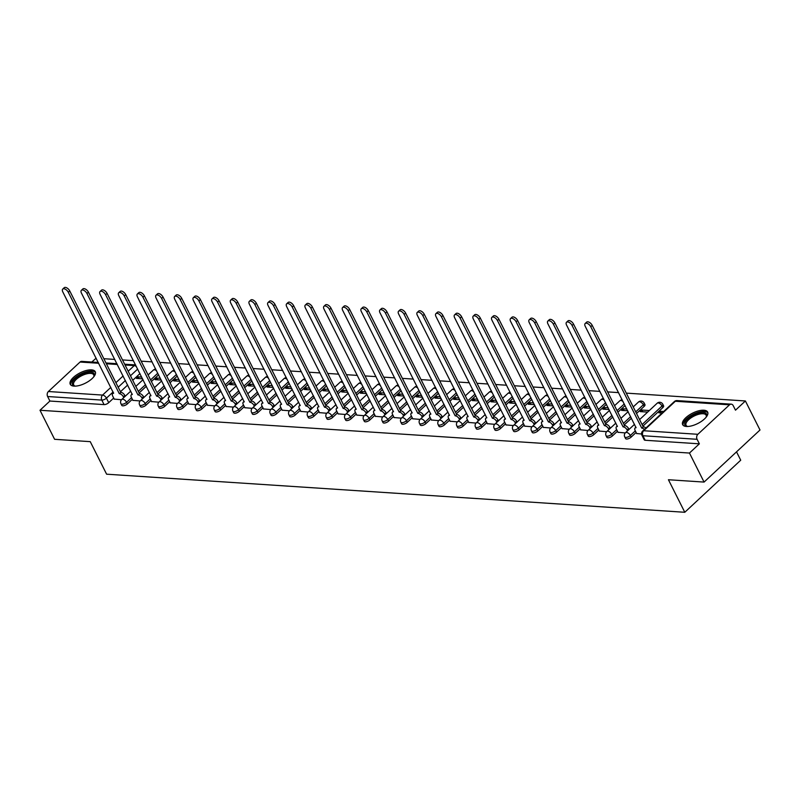 <?xml version="1.0" encoding="UTF-8"?>
<svg xmlns="http://www.w3.org/2000/svg" width="800" height="800" viewBox="0 0 800 800"><rect width="100%" height="100%" fill="white"/><g stroke="black" fill="none" stroke-linecap="round" stroke-linejoin="round"><path stroke-width="1.2" d="M625.56 438.56A3.59 1.49 -26.7 0 0 626.52 439.03A3.59 1.49 -26.7 0 0 631.15 437.1L630.35 435.5A3.59 1.49 153.3 0 1 625.72 437.42A3.59 1.49 153.3 0 1 624.75 436.95L625.56 438.56M606.9 437.33A3.59 1.49 -26.7 0 0 607.87 437.8A3.59 1.49 -26.7 0 0 612.49 435.87L611.69 434.27A3.59 1.49 153.3 0 1 607.06 436.19A3.59 1.49 153.3 0 1 606.09 435.72L606.9 437.33M588.24 436.1A3.59 1.49 -26.7 0 0 589.21 436.57A3.59 1.49 -26.7 0 0 593.84 434.64L593.03 433.04A3.59 1.49 153.3 0 1 588.4 434.97A3.59 1.49 153.3 0 1 587.43 434.49L588.24 436.1M569.58 434.87A3.59 1.49 -26.7 0 0 570.55 435.34A3.59 1.49 -26.7 0 0 575.18 433.42L574.37 431.81A3.59 1.49 153.3 0 1 569.74 433.74A3.59 1.49 153.3 0 1 568.77 433.27L569.58 434.87M550.92 433.64A3.59 1.49 -26.7 0 0 551.89 434.11A3.59 1.49 -26.7 0 0 556.52 432.19L555.71 430.58A3.59 1.49 153.3 0 1 551.08 432.51A3.59 1.49 153.3 0 1 550.11 432.04L550.92 433.64M532.26 432.41A3.59 1.49 -26.7 0 0 533.23 432.88A3.59 1.49 -26.7 0 0 537.86 430.96L537.05 429.35A3.59 1.49 153.3 0 1 532.42 431.28A3.59 1.49 153.3 0 1 531.45 430.81L532.26 432.41M513.6 431.18A3.59 1.49 -26.7 0 0 514.57 431.65A3.59 1.49 -26.7 0 0 519.2 429.73L518.39 428.12A3.59 1.49 153.3 0 1 513.76 430.05A3.59 1.49 153.3 0 1 512.8 429.58L513.6 431.18M494.94 429.95A3.59 1.49 -26.7 0 0 495.91 430.42A3.59 1.49 -26.7 0 0 500.54 428.5L499.74 426.89A3.59 1.49 153.3 0 1 495.11 428.82A3.59 1.49 153.3 0 1 494.14 428.35L494.94 429.95M476.29 428.72A3.59 1.49 -26.7 0 0 477.25 429.2A3.59 1.49 -26.7 0 0 481.88 427.27L481.08 425.66A3.59 1.49 153.3 0 1 476.45 427.59A3.59 1.49 153.3 0 1 475.48 427.12L476.29 428.72M457.63 427.5A3.59 1.49 -26.7 0 0 458.6 427.97A3.59 1.49 -26.7 0 0 463.23 426.04L462.42 424.44A3.59 1.49 153.3 0 1 457.79 426.36A3.59 1.49 153.3 0 1 456.82 425.89L457.63 427.5M438.97 426.27A3.59 1.49 -26.7 0 0 439.94 426.74A3.59 1.49 -26.7 0 0 444.57 424.81L443.76 423.21A3.59 1.49 153.3 0 1 439.13 425.13A3.59 1.49 153.3 0 1 438.16 424.66L438.97 426.27M420.31 425.04A3.59 1.49 -26.7 0 0 421.28 425.51A3.59 1.49 -26.7 0 0 425.91 423.58L425.1 421.98A3.59 1.49 153.3 0 1 420.47 423.9A3.59 1.49 153.3 0 1 419.5 423.43L420.31 425.04M401.65 423.81A3.59 1.49 -26.7 0 0 402.62 424.28A3.59 1.49 -26.7 0 0 407.25 422.35L406.44 420.75A3.59 1.49 153.3 0 1 401.81 422.67A3.59 1.49 153.3 0 1 400.84 422.2L401.65 423.81M382.99 422.58A3.59 1.49 -26.7 0 0 383.96 423.05A3.59 1.49 -26.7 0 0 388.59 421.12L387.78 419.52A3.59 1.49 153.3 0 1 383.15 421.44A3.59 1.49 153.3 0 1 382.19 420.97L382.99 422.58M364.33 421.35A3.59 1.49 -26.7 0 0 365.3 421.82A3.59 1.49 -26.7 0 0 369.93 419.89L369.12 418.29A3.59 1.49 153.3 0 1 364.5 420.21A3.59 1.49 153.3 0 1 363.53 419.74L364.33 421.35M345.68 420.12A3.59 1.49 -26.7 0 0 346.64 420.59A3.59 1.49 -26.7 0 0 351.27 418.66L350.47 417.06A3.59 1.49 153.3 0 1 345.84 418.99A3.59 1.49 153.3 0 1 344.87 418.51L345.68 420.12M327.02 418.89A3.59 1.49 -26.7 0 0 327.99 419.36A3.59 1.49 -26.7 0 0 332.61 417.44L331.81 415.83A3.59 1.49 153.3 0 1 327.18 417.76A3.59 1.49 153.3 0 1 326.21 417.29L327.02 418.89M308.36 417.66A3.59 1.49 -26.7 0 0 309.33 418.13A3.59 1.49 -26.7 0 0 313.96 416.21L313.15 414.6A3.59 1.49 153.3 0 1 308.52 416.53A3.59 1.49 153.3 0 1 307.55 416.06L308.36 417.66M289.7 416.43A3.59 1.49 -26.7 0 0 290.67 416.9A3.59 1.49 -26.7 0 0 295.3 414.98L294.49 413.37A3.59 1.49 153.3 0 1 289.86 415.3A3.59 1.49 153.3 0 1 288.89 414.83L289.7 416.43M271.04 415.2A3.59 1.49 -26.7 0 0 272.01 415.67A3.59 1.49 -26.7 0 0 276.64 413.75L275.83 412.14A3.59 1.49 153.3 0 1 271.2 414.07A3.59 1.49 153.3 0 1 270.23 413.6L271.04 415.2M252.38 413.97A3.59 1.49 -26.7 0 0 253.35 414.44A3.59 1.49 -26.7 0 0 257.98 412.52L257.17 410.91A3.59 1.49 153.3 0 1 252.54 412.84A3.59 1.49 153.3 0 1 251.57 412.37L252.38 413.97M233.72 412.74A3.59 1.49 -26.7 0 0 234.69 413.21A3.59 1.49 -26.7 0 0 239.32 411.29L238.51 409.68A3.59 1.49 153.3 0 1 233.88 411.61A3.59 1.49 153.3 0 1 232.92 411.14L233.72 412.74M215.06 411.51A3.59 1.49 -26.7 0 0 216.03 411.99A3.59 1.49 -26.7 0 0 220.66 410.06L219.86 408.45A3.59 1.49 153.3 0 1 215.23 410.38A3.59 1.49 153.3 0 1 214.26 409.91L215.06 411.51M196.41 410.29A3.59 1.49 -26.7 0 0 197.37 410.76A3.59 1.49 -26.7 0 0 202 408.83L201.2 407.23A3.59 1.49 153.3 0 1 196.57 409.15A3.59 1.49 153.3 0 1 195.6 408.68L196.41 410.29M177.75 409.06A3.59 1.49 -26.7 0 0 178.72 409.53A3.59 1.49 -26.7 0 0 183.35 407.6L182.54 406A3.59 1.49 153.3 0 1 177.91 407.92A3.59 1.49 153.3 0 1 176.94 407.45L177.75 409.06M159.09 407.83A3.59 1.49 -26.7 0 0 160.06 408.3A3.59 1.49 -26.7 0 0 164.69 406.37L163.88 404.77A3.59 1.49 153.3 0 1 159.25 406.69A3.59 1.49 153.3 0 1 158.28 406.22L159.09 407.83M140.43 406.6A3.59 1.49 -26.7 0 0 141.4 407.07A3.59 1.49 -26.7 0 0 146.03 405.14L145.22 403.54A3.59 1.49 153.3 0 1 140.59 405.46A3.59 1.49 153.3 0 1 139.62 404.99L140.43 406.6M121.77 405.37A3.59 1.49 -26.7 0 0 122.74 405.84A3.59 1.49 -26.7 0 0 127.37 403.91L126.56 402.31A3.59 1.49 153.3 0 1 121.93 404.23A3.59 1.49 153.3 0 1 120.96 403.76L121.77 405.37M91.49 369.87A14 5.8 -26.7 0 0 76.5 374.96A14 5.8 -26.7 0 0 70.26 384.29A14 5.8 -26.7 0 0 74.04 386.12A14 5.8 -26.7 0 0 89.02 381.04A14 5.8 -26.7 0 0 95.27 371.71A14 5.8 -26.7 0 0 91.49 369.87M703.87 410.22A14 5.8 -26.7 0 0 688.89 415.3A14 5.8 -26.7 0 0 682.64 424.63A14 5.8 -26.7 0 0 686.42 426.47A14 5.8 -26.7 0 0 701.41 421.38A14 5.8 -26.7 0 0 707.65 412.05A14 5.8 -26.7 0 0 703.87 410.22M704.07 482.08L668.43 479.74L684.79 512.28L106.61 474.19L90.25 441.65L54.6 439.3L40 410.26L689.47 453.05L704.07 482.08L760 430L745.4 400.97L626.28 393.12M618.57 392.61L607.62 391.89M599.91 391.38L588.96 390.66M581.25 390.15L570.31 389.43M562.6 388.92L551.65 388.2M543.94 387.69L532.99 386.97M525.28 386.46L514.33 385.74M506.62 385.23L495.67 384.51M487.96 384.01L477.01 383.28M469.3 382.78L458.35 382.05M450.64 381.55L439.7 380.83M431.99 380.32L421.04 379.6M413.33 379.09L402.38 378.37M394.67 377.86L383.72 377.14M376.01 376.63L365.06 375.91M357.35 375.4L346.4 374.68M338.69 374.17L327.74 373.45M320.03 372.94L309.08 372.22M301.37 371.71L290.43 370.99M282.72 370.48L271.77 369.76M264.06 369.25L253.11 368.53M245.4 368.02L234.45 367.3M226.74 366.8L215.79 366.07M208.08 365.57L197.13 364.85M189.42 364.34L178.47 363.62M170.76 363.11L159.82 362.39M152.11 361.88L141.16 361.16M133.45 360.65L122.5 359.93M114.79 359.42L103.84 358.7M96.13 358.19L91.79 362.04M736.53 451.86L740.72 460.2L684.79 512.28M745.4 400.97L735.5 410.18L733.22 405.66A3.59 2.67 93.8 0 0 731.22 404.16A3.59 2.67 93.8 0 0 729.52 404.82L697.86 434.3A3.59 2.67 93.8 0 0 697.09 439.3L642.91 435.73A3.59 1.49 153.3 0 1 641.94 435.26L644.21 439.79A3.59 1.49 153.3 0 0 645.18 440.26L642.91 435.73A3.59 2.67 93.8 0 1 643.68 430.73L697.86 434.3M689.47 453.05L699.36 443.83L697.09 439.3M139.96 373.59L132.75 380.3M127.67 385.03L120.46 391.74M113.69 398.05L108.71 402.68L106.44 398.16A3.59 1.49 153.3 0 1 101.81 400.09L47.62 396.52A3.59 2.67 -86.2 0 1 48.39 391.52L80.05 362.04A3.59 2.67 -86.2 0 1 81.75 361.37L98.28 362.46M47.62 396.52L49.9 401.04L40 410.26M160.37 378.32L156.78 378.08L157.65 379.81M156.78 378.08L155.1 379.64L161.24 380.05M132.88 400.33L140.17 400.97M179.03 379.55L175.44 379.31L176.31 381.04M175.44 379.31L173.76 380.87L179.9 381.28M151.54 401.56L158.83 402.19M197.69 380.78L194.09 380.54L194.97 382.27M194.09 380.54L192.42 382.1L198.56 382.51M170.2 402.79L177.49 403.42M216.35 382L212.75 381.77L213.62 383.5M212.75 381.77L211.08 383.33L217.22 383.73M188.85 404.02L196.15 404.65M235.01 383.23L231.41 383L232.28 384.73M231.41 383L229.73 384.56L235.88 384.96M207.51 405.25L214.81 405.88M253.67 384.46L250.07 384.23L250.94 385.96M250.07 384.23L248.39 385.79L254.54 386.19M226.17 406.48L233.47 407.11M272.32 385.69L268.73 385.46L269.6 387.19M268.73 385.46L267.05 387.02L273.19 387.42M244.83 407.71L252.13 408.34M290.98 386.92L287.39 386.68L288.26 388.41M287.39 386.68L285.71 388.25L291.85 388.65M263.49 408.94L270.78 409.57M309.64 388.15L306.05 387.91L306.92 389.64M306.05 387.91L304.37 389.48L310.51 389.88M282.15 410.17L289.44 410.8M328.3 389.38L324.71 389.14L325.58 390.87M324.71 389.14L323.03 390.71L329.17 391.11M300.81 411.4L308.1 412.03M346.96 390.61L343.36 390.37L344.23 392.1M343.36 390.37L341.69 391.93L347.83 392.34M319.47 412.63L326.76 413.26M365.62 391.84L362.02 391.6L362.89 393.33M362.02 391.6L360.35 393.16L366.49 393.57M338.12 413.86L345.42 414.49M384.28 393.07L380.68 392.83L381.55 394.56M380.68 392.83L379 394.39L385.15 394.8M356.78 415.08L364.08 415.72M402.94 394.3L399.34 394.06L400.21 395.79M399.34 394.06L397.66 395.62L403.81 396.03M375.44 416.31L382.74 416.95M421.59 395.53L418 395.29L418.87 397.02M418 395.29L416.32 396.85L422.46 397.26M394.1 417.54L401.4 418.17M440.25 396.76L436.66 396.52L437.53 398.25M436.66 396.52L434.98 398.08L441.12 398.49M412.76 418.77L420.05 419.4M458.91 397.98L455.32 397.75L456.19 399.48M455.32 397.75L453.64 399.31L459.78 399.71M431.42 420L438.71 420.63M477.57 399.21L473.98 398.98L474.85 400.71M473.98 398.98L472.3 400.54L478.44 400.94M450.08 421.23L457.37 421.86M496.23 400.44L492.63 400.21L493.5 401.94M492.63 400.21L490.96 401.77L497.1 402.17M468.73 422.46L476.03 423.09M514.89 401.67L511.29 401.44L512.16 403.17M511.29 401.44L509.61 403L515.76 403.4M487.39 423.69L494.69 424.32M533.55 402.9L529.95 402.66L530.82 404.39M529.95 402.66L528.27 404.23L534.42 404.63M506.05 424.92L513.35 425.55M552.2 404.13L548.61 403.89L549.48 405.62M548.61 403.89L546.93 405.46L553.07 405.86M524.71 426.15L532.01 426.78M570.86 405.36L567.27 405.12L568.14 406.85M567.27 405.12L565.59 406.69L571.73 407.09M543.37 427.38L550.66 428.01M589.52 406.59L585.93 406.35L586.8 408.08M585.93 406.35L584.25 407.91L590.39 408.32M562.03 428.61L569.32 429.24M608.18 407.82L604.59 407.58L605.46 409.31M604.59 407.58L602.91 409.14L609.05 409.55M580.69 429.84L587.98 430.47M626.84 409.05L623.24 408.81L624.11 410.54M623.24 408.81L621.57 410.37L627.71 410.78M599.35 431.06L606.64 431.7M649.33 410.53L641.9 410.04L642.77 411.77M641.9 410.04L640.23 411.6L647.65 412.09M618 432.29L625.3 432.93M663.69 411.48L660.56 411.27L661.43 413M660.56 411.27L658.88 412.83L662.02 413.04M636.66 433.52L641.57 434M662.81 407.63L662 406.02A3.59 1.49 153.3 0 0 662.82 404.25L663.62 405.86A3.59 1.49 -26.7 0 1 662.81 407.63L642.9 426.16M636.13 432.47L631.15 437.1M644.15 406.4L643.34 404.79A3.59 1.49 153.3 0 0 644.16 403.02L644.97 404.63A3.59 1.49 -26.7 0 1 644.15 406.4L636.53 413.49M631.45 418.22L624.24 424.93M617.47 431.24L612.49 435.87M625.08 405.55L617.87 412.26M612.79 416.99L605.59 423.7M598.81 430.01L593.84 434.64M606.42 404.32L599.21 411.03M594.14 415.76L586.93 422.48M580.16 428.78L575.18 433.42M587.76 403.09L580.55 409.81M575.48 414.53L568.27 421.25M561.5 427.55L556.52 432.19M569.1 401.86L561.9 408.58M556.82 413.3L549.61 420.02M542.84 426.32L537.86 430.96M550.45 400.63L543.24 407.35M538.16 412.07L530.95 418.79M524.18 425.09L519.2 429.73M531.79 399.4L524.58 406.12M519.5 410.85L512.29 417.56M505.52 423.86L500.54 428.5M513.13 398.18L505.92 404.89M500.84 409.62L493.63 416.33M486.86 422.63L481.88 427.27M494.47 396.95L487.26 403.66M482.18 408.39L474.97 415.1M468.2 421.4L463.23 426.04M475.81 395.72L468.6 402.43M463.52 407.16L456.32 413.87M449.55 420.18L444.57 424.81M457.15 394.49L449.94 401.2M444.87 405.93L437.66 412.64M430.89 418.95L425.91 423.58M438.49 393.26L431.28 399.97M426.21 404.7L419 411.41M412.23 417.72L407.25 422.35M419.84 392.03L412.63 398.74M407.55 403.47L400.34 410.18M393.57 416.49L388.59 421.12M401.18 390.8L393.97 397.51M388.89 402.24L381.68 408.95M374.91 415.26L369.93 419.89M382.52 389.57L375.31 396.28M370.23 401.01L363.02 407.72M356.25 414.03L351.27 418.66M363.86 388.34L356.65 395.05M351.57 399.78L344.36 406.5M337.59 412.8L332.61 417.44M345.2 387.11L337.99 393.83M332.91 398.55L325.7 405.27M318.93 411.57L313.96 416.21M326.54 385.88L319.33 392.6M314.26 397.32L307.05 404.04M300.28 410.34L295.3 414.98M307.88 384.65L300.67 391.37M295.6 396.09L288.39 402.81M281.62 409.11L276.64 413.75M289.22 383.42L282.02 390.14M276.94 394.87L269.73 401.58M262.96 407.88L257.98 412.52M270.57 382.2L263.36 388.91M258.28 393.64L251.07 400.35M244.3 406.65L239.32 411.29M251.91 380.97L244.7 387.68M239.62 392.41L232.41 399.12M225.64 405.42L220.66 410.06M233.25 379.74L226.04 386.45M220.96 391.18L213.75 397.89M206.98 404.19L202 408.83M214.59 378.51L207.38 385.22M202.3 389.95L195.09 396.66M188.32 402.97L183.35 407.6M195.93 377.28L188.72 383.99M183.64 388.72L176.44 395.43M169.67 401.74L164.69 406.37M177.27 376.05L170.06 382.76M164.99 387.49L157.78 394.2M151.01 400.51L146.03 405.14M158.61 374.82L151.4 381.53M146.33 386.26L139.12 392.97M132.35 399.28L127.37 403.91M141.71 377.09L138.12 376.85L138.99 378.58M138.12 376.85L136.44 378.41L142.58 378.82M114.22 399.1L121.52 399.74M699.36 443.83L645.18 440.26M49.9 401.04L104.08 404.61A3.59 1.49 -26.7 0 0 108.71 402.68M123.77 397.62L123.34 396.78A3.59 1.88 -133 0 0 119.48 393.71L120.94 392.35A3.59 1.88 47 0 1 124.8 395.43L125.22 396.27M119.31 393.69L68.3 292.28A4.13 2.16 -133 0 0 62.74 289.08L64.19 287.72A4.13 2.16 47 0 1 69.75 290.93L120.76 392.34M62.74 289.08A4.13 2.16 -133 0 0 62.8 291.92L113.62 393.32A3.59 1.88 -133 0 0 112.65 393.61A3.59 1.88 -133 0 0 112.7 396.08L114.3 399.26M142.43 398.85L142 398.01A3.59 1.88 -133 0 0 138.14 394.94L139.6 393.58A3.59 1.88 47 0 1 143.46 396.66L143.88 397.5M137.96 394.92L86.96 293.51A4.13 2.16 -133 0 0 81.39 290.31L82.85 288.95A4.13 2.16 47 0 1 88.41 292.15L139.42 393.57M81.39 290.31A4.13 2.16 -133 0 0 81.46 293.15L132.28 394.55A3.59 1.88 -133 0 0 131.3 394.84A3.59 1.88 -133 0 0 131.36 397.31L132.96 400.49M161.08 400.08L160.66 399.24A3.59 1.88 -133 0 0 156.8 396.16L158.26 394.81A3.59 1.88 47 0 1 162.12 397.89L162.54 398.73M156.62 396.15L105.62 294.74A4.13 2.16 -133 0 0 100.05 291.54L101.51 290.18A4.13 2.16 47 0 1 107.07 293.38L158.08 394.8M100.05 291.54A4.13 2.16 -133 0 0 100.11 294.38L150.94 395.78A3.59 1.88 -133 0 0 149.96 396.07A3.59 1.88 -133 0 0 150.02 398.54L151.62 401.72M75.22 386.14A12.11 5.02 153.3 0 1 74.74 386.05A12.11 5.02 153.3 0 1 80.13 375.19A12.11 5.02 153.3 0 1 91.05 372.15A12.11 5.02 153.3 0 1 94.01 376.36A12.11 5.02 153.3 0 1 93.79 376.8M93.77 376.82A11.22 4.65 -26.7 0 0 93.74 374.86A11.22 4.65 -26.7 0 0 80.74 376.21A11.22 4.65 -26.7 0 0 73.7 384.93A11.22 4.65 -26.7 0 0 75.25 386.14M95.51 372.5A13.91 5.76 -26.7 0 0 79.66 374.6A13.91 5.76 -26.7 0 0 70.75 384.95M687.61 426.48A12.11 5.02 153.3 0 1 687.13 426.4A12.11 5.02 153.3 0 1 692.52 415.53A12.11 5.02 153.3 0 1 703.44 412.49A12.11 5.02 153.3 0 1 706.4 416.7A12.11 5.02 153.3 0 1 706.18 417.14M706.16 417.16A11.22 4.65 -26.7 0 0 706.12 415.2A11.22 4.65 -26.7 0 0 693.12 416.56A11.22 4.65 -26.7 0 0 686.08 425.28A11.22 4.65 -26.7 0 0 687.64 426.48M707.9 412.85A13.91 5.76 -26.7 0 0 692.04 414.94A13.91 5.76 -26.7 0 0 683.14 425.3M179.74 401.31L179.32 400.47A3.59 1.88 -133 0 0 175.46 397.39L176.91 396.04A3.59 1.88 47 0 1 180.77 399.12L181.2 399.96M175.28 397.38L124.27 295.97A4.13 2.16 -133 0 0 118.71 292.77L120.17 291.41A4.13 2.16 47 0 1 125.73 294.61L176.74 396.03M118.71 292.77A4.13 2.16 -133 0 0 118.77 295.6L169.6 397.01A3.59 1.88 -133 0 0 168.62 397.3A3.59 1.88 -133 0 0 168.68 399.77L170.27 402.95M198.4 402.54L197.98 401.7A3.59 1.88 -133 0 0 194.12 398.62L195.57 397.27A3.59 1.88 47 0 1 199.43 400.34L199.86 401.18M193.94 398.61L142.93 297.2A4.13 2.16 -133 0 0 137.37 293.99L138.82 292.64A4.13 2.16 47 0 1 144.39 295.84L195.39 397.26M137.37 293.99A4.13 2.16 -133 0 0 137.43 296.83L188.26 398.24A3.59 1.88 -133 0 0 187.28 398.53A3.59 1.88 -133 0 0 187.33 401L188.93 404.18M217.06 403.77L216.64 402.93A3.59 1.88 -133 0 0 212.78 399.85L214.23 398.5A3.59 1.88 47 0 1 218.09 401.57L218.51 402.41M212.6 399.84L161.59 298.43A4.13 2.16 -133 0 0 156.03 295.22L157.48 293.87A4.13 2.16 47 0 1 163.05 297.07L214.05 398.49M156.03 295.22A4.13 2.16 -133 0 0 156.09 298.06L206.92 399.47A3.59 1.88 -133 0 0 205.94 399.76A3.59 1.88 -133 0 0 205.99 402.23L207.59 405.41M235.72 405L235.3 404.16A3.59 1.88 -133 0 0 231.44 401.08L232.89 399.73A3.59 1.88 47 0 1 236.75 402.8L237.17 403.64M231.26 401.07L180.25 299.66A4.13 2.16 -133 0 0 174.69 296.45L176.14 295.1A4.13 2.16 47 0 1 181.71 298.3L232.71 399.72M174.69 296.45A4.13 2.16 -133 0 0 174.75 299.29L225.58 400.7A3.59 1.88 -133 0 0 224.6 400.99A3.59 1.88 -133 0 0 224.65 403.46L226.25 406.64M254.38 406.23L253.96 405.39A3.59 1.88 -133 0 0 250.1 402.31L251.55 400.96A3.59 1.88 47 0 1 255.41 404.03L255.83 404.87M249.92 402.3L198.91 300.88A4.13 2.16 -133 0 0 193.35 297.68L194.8 296.33A4.13 2.16 47 0 1 200.36 299.53L251.37 400.94M193.35 297.68A4.13 2.16 -133 0 0 193.41 300.52L244.23 401.92A3.59 1.88 -133 0 0 243.26 402.22A3.59 1.88 -133 0 0 243.31 404.69L244.91 407.87M273.04 407.46L272.61 406.62A3.59 1.88 -133 0 0 268.75 403.54L270.21 402.19A3.59 1.88 47 0 1 274.07 405.26L274.49 406.1M268.57 403.53L217.57 302.11A4.13 2.16 -133 0 0 212 298.91L213.46 297.56A4.13 2.16 47 0 1 219.02 300.76L270.03 402.17M212 298.91A4.13 2.16 -133 0 0 212.07 301.75L262.89 403.15A3.59 1.88 -133 0 0 261.92 403.45A3.59 1.88 -133 0 0 261.97 405.91L263.57 409.09M291.69 408.69L291.27 407.85A3.59 1.88 -133 0 0 287.41 404.77L288.87 403.42A3.59 1.88 47 0 1 292.73 406.49L293.15 407.33M287.23 404.76L236.23 303.34A4.13 2.16 -133 0 0 230.66 300.14L232.12 298.79A4.13 2.16 47 0 1 237.68 301.99L288.69 403.4M230.66 300.14A4.13 2.16 -133 0 0 230.72 302.98L281.55 404.38A3.59 1.88 -133 0 0 280.57 404.67A3.59 1.88 -133 0 0 280.63 407.14L282.23 410.32M310.35 409.91L309.93 409.07A3.59 1.88 -133 0 0 306.07 406L307.53 404.64A3.59 1.88 47 0 1 311.39 407.72L311.81 408.56M305.89 405.99L254.89 304.57A4.13 2.16 -133 0 0 249.32 301.37L250.78 300.02A4.13 2.16 47 0 1 256.34 303.22L307.35 404.63M249.32 301.37A4.13 2.16 -133 0 0 249.38 304.21L300.21 405.61A3.59 1.88 -133 0 0 299.23 405.9A3.59 1.88 -133 0 0 299.29 408.37L300.89 411.55M329.01 411.14L328.59 410.3A3.59 1.88 -133 0 0 324.73 407.23L326.18 405.87A3.59 1.88 47 0 1 330.04 408.95L330.47 409.79M324.55 407.22L273.54 305.8A4.13 2.16 -133 0 0 267.98 302.6L269.43 301.25A4.13 2.16 47 0 1 275 304.45L326 405.86M267.98 302.6A4.13 2.16 -133 0 0 268.04 305.44L318.87 406.84A3.59 1.88 -133 0 0 317.89 407.13A3.59 1.88 -133 0 0 317.94 409.6L319.54 412.78M347.67 412.37L347.25 411.53A3.59 1.88 -133 0 0 343.39 408.46L344.84 407.1A3.59 1.88 47 0 1 348.7 410.18L349.13 411.02M343.21 408.45L292.2 307.03A4.13 2.16 -133 0 0 286.64 303.83L288.09 302.47A4.13 2.16 47 0 1 293.66 305.68L344.66 407.09M286.64 303.83A4.13 2.16 -133 0 0 286.7 306.67L337.53 408.07A3.59 1.88 -133 0 0 336.55 408.36A3.59 1.88 -133 0 0 336.6 410.83L338.2 414.01M366.33 413.6L365.91 412.76A3.59 1.88 -133 0 0 362.05 409.69L363.5 408.33A3.59 1.88 47 0 1 367.36 411.41L367.78 412.25M361.87 409.67L310.86 308.26A4.13 2.16 -133 0 0 305.3 305.06L306.75 303.7A4.13 2.16 47 0 1 312.32 306.91L363.32 408.32M305.3 305.06A4.13 2.16 -133 0 0 305.36 307.9L356.19 409.3A3.59 1.88 -133 0 0 355.21 409.59A3.59 1.88 -133 0 0 355.26 412.06L356.86 415.24M384.99 414.83L384.57 413.99A3.59 1.88 -133 0 0 380.71 410.92L382.16 409.56A3.59 1.88 47 0 1 386.02 412.64L386.44 413.48M380.53 410.9L329.52 309.49A4.13 2.16 -133 0 0 323.96 306.29L325.41 304.93A4.13 2.16 47 0 1 330.97 308.13L381.98 409.55M323.96 306.29A4.13 2.16 -133 0 0 324.02 309.13L374.85 410.53A3.59 1.88 -133 0 0 373.87 410.82A3.59 1.88 -133 0 0 373.92 413.29L375.52 416.47M403.65 416.06L403.22 415.22A3.59 1.88 -133 0 0 399.36 412.14L400.82 410.79A3.59 1.88 47 0 1 404.68 413.87L405.1 414.71M399.19 412.13L348.18 310.72A4.13 2.16 -133 0 0 342.62 307.52L344.07 306.16A4.13 2.16 47 0 1 349.63 309.36L400.64 410.78M342.62 307.52A4.13 2.16 -133 0 0 342.68 310.36L393.5 411.76A3.59 1.88 -133 0 0 392.53 412.05A3.59 1.88 -133 0 0 392.58 414.52L394.18 417.7M422.31 417.29L421.88 416.45A3.59 1.88 -133 0 0 418.02 413.37L419.48 412.02A3.59 1.88 47 0 1 423.34 415.1L423.76 415.94M417.84 413.36L366.84 311.95A4.13 2.16 -133 0 0 361.27 308.75L362.73 307.39A4.13 2.16 47 0 1 368.29 310.59L419.3 412.01M361.27 308.75A4.13 2.16 -133 0 0 361.34 311.59L412.16 412.99A3.59 1.88 -133 0 0 411.18 413.28A3.59 1.88 -133 0 0 411.24 415.75L412.84 418.93M440.96 418.52L440.54 417.68A3.59 1.88 -133 0 0 436.68 414.6L438.14 413.25A3.59 1.88 47 0 1 442 416.33L442.42 417.17M436.5 414.59L385.5 313.18A4.13 2.16 -133 0 0 379.93 309.97L381.39 308.62A4.13 2.16 47 0 1 386.95 311.82L437.96 413.24M379.93 309.97A4.13 2.16 -133 0 0 379.99 312.81L430.82 414.22A3.59 1.88 -133 0 0 429.84 414.51A3.59 1.88 -133 0 0 429.9 416.98L431.5 420.16M459.62 419.75L459.2 418.91A3.59 1.88 -133 0 0 455.34 415.83L456.79 414.48A3.59 1.88 47 0 1 460.65 417.55L461.08 418.39M455.16 415.82L404.15 314.41A4.13 2.16 -133 0 0 398.59 311.2L400.05 309.85A4.13 2.16 47 0 1 405.61 313.05L456.62 414.47M398.59 311.2A4.13 2.16 -133 0 0 398.65 314.04L449.48 415.45A3.59 1.88 -133 0 0 448.5 415.74A3.59 1.88 -133 0 0 448.56 418.21L450.15 421.39M478.28 420.98L477.86 420.14A3.59 1.88 -133 0 0 474 417.06L475.45 415.71A3.59 1.88 47 0 1 479.31 418.78L479.74 419.62M473.82 417.05L422.81 315.64A4.13 2.16 -133 0 0 417.25 312.43L418.7 311.08A4.13 2.16 47 0 1 424.27 314.28L475.27 415.7M417.25 312.43A4.13 2.16 -133 0 0 417.31 315.27L468.14 416.68A3.59 1.88 -133 0 0 467.16 416.97A3.59 1.88 -133 0 0 467.21 419.44L468.81 422.62M496.94 422.21L496.52 421.37A3.59 1.88 -133 0 0 492.66 418.29L494.11 416.94A3.59 1.88 47 0 1 497.97 420.01L498.39 420.85M492.48 418.28L441.47 316.86A4.13 2.16 -133 0 0 435.91 313.66L437.36 312.31A4.13 2.16 47 0 1 442.93 315.51L493.93 416.93M435.91 313.66A4.13 2.16 -133 0 0 435.97 316.5L486.8 417.9A3.59 1.88 -133 0 0 485.82 418.2A3.59 1.88 -133 0 0 485.87 420.67L487.47 423.85M515.6 423.44L515.18 422.6A3.59 1.88 -133 0 0 511.32 419.52L512.77 418.17A3.59 1.88 47 0 1 516.63 421.24L517.05 422.08M511.14 419.51L460.13 318.09A4.13 2.16 -133 0 0 454.57 314.89L456.02 313.54A4.13 2.16 47 0 1 461.59 316.74L512.59 418.15M454.57 314.89A4.13 2.16 -133 0 0 454.63 317.73L505.46 419.13A3.59 1.88 -133 0 0 504.48 419.43A3.59 1.88 -133 0 0 504.53 421.9L506.13 425.07M534.26 424.67L533.84 423.83A3.59 1.88 -133 0 0 529.98 420.75L531.43 419.4A3.59 1.88 47 0 1 535.29 422.47L535.71 423.31M529.8 420.74L478.79 319.32A4.13 2.16 -133 0 0 473.23 316.12L474.68 314.77A4.13 2.16 47 0 1 480.24 317.97L531.25 419.38M473.23 316.12A4.13 2.16 -133 0 0 473.29 318.96L524.11 420.36A3.59 1.88 -133 0 0 523.14 420.66A3.59 1.88 -133 0 0 523.19 423.12L524.79 426.3M552.92 425.89L552.49 425.05A3.59 1.88 -133 0 0 548.63 421.98L550.09 420.62A3.59 1.88 47 0 1 553.95 423.7L554.37 424.54M548.45 421.97L497.45 320.55A4.13 2.16 -133 0 0 491.88 317.35L493.34 316A4.13 2.16 47 0 1 498.9 319.2L549.91 420.61M491.88 317.35A4.13 2.16 -133 0 0 491.95 320.19L542.77 421.59A3.59 1.88 -133 0 0 541.8 421.88A3.59 1.88 -133 0 0 541.85 424.35L543.45 427.53M571.58 427.12L571.15 426.28A3.59 1.88 -133 0 0 567.29 423.21L568.75 421.85A3.59 1.88 47 0 1 572.61 424.93L573.03 425.77M567.11 423.2L516.11 321.78A4.13 2.16 -133 0 0 510.54 318.58L512 317.23A4.13 2.16 47 0 1 517.56 320.43L568.57 421.84M510.54 318.58A4.13 2.16 -133 0 0 510.61 321.42L561.43 422.82A3.59 1.88 -133 0 0 560.45 423.11A3.59 1.88 -133 0 0 560.51 425.58L562.11 428.76M590.23 428.35L589.81 427.51A3.59 1.88 -133 0 0 585.95 424.44L587.41 423.08A3.59 1.88 47 0 1 591.27 426.16L591.69 427M585.77 424.43L534.77 323.01A4.13 2.16 -133 0 0 529.2 319.81L530.66 318.45A4.13 2.16 47 0 1 536.22 321.66L587.23 423.07M529.2 319.81A4.13 2.16 -133 0 0 529.26 322.65L580.09 424.05A3.59 1.88 -133 0 0 579.11 424.34A3.59 1.88 -133 0 0 579.17 426.81L580.77 429.99M608.89 429.58L608.47 428.74A3.59 1.88 -133 0 0 604.61 425.67L606.06 424.31A3.59 1.88 47 0 1 609.92 427.39L610.35 428.23M604.43 425.65L553.42 324.24A4.13 2.16 -133 0 0 547.86 321.04L549.31 319.68A4.13 2.16 47 0 1 554.88 322.89L605.88 424.3M547.86 321.04A4.13 2.16 -133 0 0 547.92 323.88L598.75 425.28A3.59 1.88 -133 0 0 597.77 425.57A3.59 1.88 -133 0 0 597.82 428.04L599.42 431.22M627.55 430.81L627.13 429.97A3.59 1.88 -133 0 0 623.27 426.9L624.72 425.54A3.59 1.88 47 0 1 628.58 428.62L629.01 429.46M623.09 426.88L572.08 325.47A4.13 2.16 -133 0 0 566.52 322.27L567.97 320.91A4.13 2.16 47 0 1 573.54 324.12L624.54 425.53M566.52 322.27A4.13 2.16 -133 0 0 566.58 325.11L617.41 426.51A3.59 1.88 -133 0 0 616.43 426.8A3.59 1.88 -133 0 0 616.48 429.27L618.08 432.45M644.43 429.42A3.59 1.88 -133 0 0 641.93 428.13L643.38 426.77A3.59 1.88 47 0 1 645.88 428.06M641.75 428.11L590.74 326.7A4.13 2.16 -133 0 0 585.18 323.5L586.63 322.14A4.13 2.16 47 0 1 592.2 325.34L643.2 426.76M585.18 323.5A4.13 2.16 -133 0 0 585.24 326.34L636.07 427.74A3.59 1.88 -133 0 0 635.09 428.03A3.59 1.88 -133 0 0 635.14 430.5L636.74 433.68M729.52 404.82L675.33 401.26L643.68 430.73A3.59 1.88 -133 0 0 642.7 431.02A3.59 3.59 0 0 0 641.94 435.26M137.68 369.07L130.47 375.78M125.39 380.51L118.18 387.22M113.11 391.95L106.44 398.16A3.59 1.88 47 0 0 102.58 395.08L110.82 387.41M115.9 382.68L123.11 375.96M128.19 371.24L134.23 365.61L125.05 365M117.34 364.49L106.39 363.77M98.68 363.26L80.05 362.04M48.39 391.52L102.58 395.08A3.59 2.67 93.8 0 0 101.81 400.09L104.08 404.61M662.82 404.25A3.59 3.59 0 0 0 657.16 403.24A3.59 1.88 -133 0 1 658.14 402.94A3.59 1.88 -133 0 1 662 406.02L642.1 424.56M635.32 430.86L630.35 435.5A3.59 1.88 -133 0 0 626.49 432.42A3.59 1.88 47 0 0 625.51 432.71A3.59 3.59 0 0 0 624.75 436.95M644.16 403.02A3.59 3.59 0 0 0 638.51 402.01A3.59 1.88 -133 0 1 639.48 401.72A3.59 1.88 -133 0 1 643.34 404.79L635.72 411.89M630.65 416.62L623.44 423.33M616.67 429.63L611.69 434.27A3.59 1.88 -133 0 0 607.83 431.19A3.59 1.88 47 0 0 606.85 431.48A3.59 3.59 0 0 0 606.09 435.72M624.27 403.95L617.06 410.66M611.99 415.39L604.78 422.1M598.01 428.4L593.03 433.04A3.59 1.88 -133 0 0 589.17 429.96A3.59 1.88 47 0 0 588.19 430.26A3.59 3.59 0 0 0 587.43 434.49M605.61 402.72L598.41 409.43M593.33 414.16L586.12 420.87M579.35 427.17L574.37 431.81A3.59 1.88 -133 0 0 570.51 428.73A3.59 1.88 47 0 0 569.53 429.03A3.59 3.59 0 0 0 568.77 433.27M586.96 401.49L579.75 408.2M574.67 412.93L567.46 419.64M560.69 425.95L555.71 430.58A3.59 1.88 -133 0 0 551.85 427.51A3.59 1.88 47 0 0 550.87 427.8A3.59 3.59 0 0 0 550.11 432.04M568.3 400.26L561.09 406.97M556.01 411.7L548.8 418.41M542.03 424.72L537.05 429.35A3.59 1.88 -133 0 0 533.19 426.28A3.59 1.88 47 0 0 532.21 426.57A3.59 3.59 0 0 0 531.45 430.81M549.64 399.03L542.43 405.74M537.35 410.47L530.14 417.18M523.37 423.49L518.39 428.12A3.59 1.88 -133 0 0 514.53 425.05A3.59 1.88 47 0 0 513.56 425.34A3.59 3.59 0 0 0 512.8 429.58M530.98 397.8L523.77 404.51M518.69 409.24L511.48 415.95M504.71 422.26L499.74 426.89A3.59 1.88 -133 0 0 495.88 423.82A3.59 1.88 47 0 0 494.9 424.11A3.59 3.59 0 0 0 494.14 428.35M512.32 396.57L505.11 403.28M500.03 408.01L492.83 414.72M486.06 421.03L481.08 425.66A3.59 1.88 -133 0 0 477.22 422.59A3.59 1.88 47 0 0 476.24 422.88A3.59 3.59 0 0 0 475.48 427.12M493.66 395.34L486.45 402.05M481.38 406.78L474.17 413.49M467.4 419.8L462.42 424.44A3.59 1.88 -133 0 0 458.56 421.36A3.59 1.88 47 0 0 457.58 421.65A3.59 3.59 0 0 0 456.82 425.89M475 394.11L467.79 400.82M462.72 405.55L455.51 412.27M448.74 418.57L443.76 423.21A3.59 1.88 -133 0 0 439.9 420.13A3.59 1.88 47 0 0 438.92 420.42A3.59 3.59 0 0 0 438.16 424.66M456.35 392.88L449.14 399.6M444.06 404.32L436.85 411.04M430.08 417.34L425.1 421.98A3.59 1.88 -133 0 0 421.24 418.9A3.59 1.88 47 0 0 420.26 419.19A3.59 3.59 0 0 0 419.5 423.43M437.69 391.65L430.48 398.37M425.4 403.09L418.19 409.81M411.42 416.11L406.44 420.75A3.59 1.88 -133 0 0 402.58 417.67A3.59 1.88 47 0 0 401.6 417.96A3.59 3.59 0 0 0 400.84 422.2M419.03 390.42L411.82 397.14M406.74 401.86L399.53 408.58M392.76 414.88L387.78 419.52A3.59 1.88 -133 0 0 383.92 416.44A3.59 1.88 47 0 0 382.95 416.73A3.59 3.59 0 0 0 382.19 420.97M400.37 389.19L393.16 395.91M388.08 400.64L380.87 407.35M374.1 413.65L369.12 418.29A3.59 1.88 -133 0 0 365.27 415.21A3.59 1.88 47 0 0 364.29 415.5A3.59 3.59 0 0 0 363.53 419.74M381.71 387.97L374.5 394.68M369.42 399.41L362.22 406.12M355.44 412.42L350.47 417.06A3.59 1.88 -133 0 0 346.61 413.98A3.59 1.88 47 0 0 345.63 414.28A3.59 3.59 0 0 0 344.87 418.51M363.05 386.74L355.84 393.45M350.77 398.18L343.56 404.89M336.79 411.19L331.81 415.83A3.59 1.88 -133 0 0 327.95 412.75A3.59 1.88 47 0 0 326.97 413.05A3.59 3.59 0 0 0 326.21 417.29M344.39 385.51L337.18 392.22M332.11 396.95L324.9 403.66M318.13 409.97L313.15 414.6A3.59 1.88 -133 0 0 309.29 411.53A3.59 1.88 47 0 0 308.31 411.82A3.59 3.59 0 0 0 307.55 416.06M325.73 384.28L318.53 390.99M313.45 395.72L306.24 402.43M299.47 408.74L294.49 413.37A3.59 1.88 -133 0 0 290.63 410.3A3.59 1.88 47 0 0 289.65 410.59A3.59 3.59 0 0 0 288.89 414.83M307.08 383.05L299.87 389.76M294.79 394.49L287.58 401.2M280.81 407.51L275.83 412.14A3.59 1.88 -133 0 0 271.97 409.07A3.59 1.88 47 0 0 270.99 409.36A3.59 3.59 0 0 0 270.23 413.6M288.42 381.82L281.21 388.53M276.13 393.26L268.92 399.97M262.15 406.28L257.17 410.91A3.59 1.88 -133 0 0 253.31 407.84A3.59 1.88 47 0 0 252.33 408.13A3.59 3.59 0 0 0 251.57 412.37M269.76 380.59L262.55 387.3M257.47 392.03L250.26 398.74M243.49 405.05L238.51 409.68A3.59 1.88 -133 0 0 234.65 406.61A3.59 1.88 47 0 0 233.68 406.9A3.59 3.59 0 0 0 232.92 411.14M251.1 379.36L243.89 386.07M238.81 390.8L231.6 397.51M224.83 403.82L219.86 408.45A3.59 1.88 -133 0 0 216 405.38A3.59 1.88 47 0 0 215.02 405.67A3.59 3.59 0 0 0 214.26 409.91M232.44 378.13L225.23 384.84M220.15 389.57L212.95 396.29M206.18 402.59L201.2 407.23A3.59 1.88 -133 0 0 197.34 404.15A3.59 1.88 47 0 0 196.36 404.44A3.59 3.59 0 0 0 195.6 408.68M213.78 376.9L206.57 383.62M201.5 388.34L194.29 395.06M187.52 401.36L182.54 406A3.59 1.88 -133 0 0 178.68 402.92A3.59 1.88 47 0 0 177.7 403.21A3.59 3.59 0 0 0 176.94 407.45M195.12 375.67L187.91 382.39M182.84 387.11L175.63 393.83M168.86 400.13L163.88 404.77A3.59 1.88 -133 0 0 160.02 401.69A3.59 1.88 47 0 0 159.04 401.98A3.59 3.59 0 0 0 158.28 406.22M176.47 374.44L169.26 381.16M164.18 385.88L156.97 392.6M150.2 398.9L145.22 403.54A3.59 1.88 -133 0 0 141.36 400.46A3.59 1.88 47 0 0 140.38 400.75A3.59 3.59 0 0 0 139.62 404.99M157.81 373.21L150.6 379.93M145.52 384.66L138.31 391.37M131.54 397.67L126.56 402.31A3.59 1.88 -133 0 0 122.7 399.23A3.59 1.88 47 0 0 121.72 399.52A3.59 3.59 0 0 0 120.96 403.76M156.6 370.82A3.59 1.88 -133 0 0 154.36 369.75A3.59 1.88 -133 0 0 153.38 370.05A3.59 3.59 0 0 1 155.73 369.09M175.26 372.05A3.59 1.88 -133 0 0 173.02 370.98A3.59 1.88 -133 0 0 172.04 371.28A3.59 3.59 0 0 1 174.39 370.31M193.92 373.28A3.59 1.88 -133 0 0 191.68 372.21A3.59 1.88 -133 0 0 190.7 372.5A3.59 3.59 0 0 1 193.05 371.54M212.58 374.51A3.59 1.88 -133 0 0 210.33 373.44A3.59 1.88 -133 0 0 209.36 373.73A3.59 3.59 0 0 1 211.71 372.77M231.24 375.74A3.59 1.88 -133 0 0 228.99 374.67A3.59 1.88 -133 0 0 228.02 374.96A3.59 3.59 0 0 1 230.36 374M249.9 376.97A3.59 1.88 -133 0 0 247.65 375.9A3.59 1.88 -133 0 0 246.67 376.19A3.59 3.59 0 0 1 249.02 375.23M268.55 378.2A3.59 1.88 -133 0 0 266.31 377.13A3.59 1.88 -133 0 0 265.33 377.42A3.59 3.59 0 0 1 267.68 376.46M287.21 379.43A3.59 1.88 -133 0 0 284.97 378.36A3.59 1.88 -133 0 0 283.99 378.65A3.59 3.59 0 0 1 286.34 377.69M305.87 380.66A3.59 1.88 -133 0 0 303.63 379.59A3.59 1.88 -133 0 0 302.65 379.88A3.59 3.59 0 0 1 305 378.92M324.53 381.88A3.59 1.88 -133 0 0 322.29 380.82A3.59 1.88 -133 0 0 321.31 381.11A3.59 3.59 0 0 1 323.66 380.15M343.19 383.11A3.59 1.88 -133 0 0 340.95 382.05A3.59 1.88 -133 0 0 339.97 382.34A3.59 3.59 0 0 1 342.32 381.38M361.85 384.34A3.59 1.88 -133 0 0 359.6 383.28A3.59 1.88 -133 0 0 358.63 383.57A3.59 3.59 0 0 1 360.98 382.61M380.51 385.57A3.59 1.88 -133 0 0 378.26 384.51A3.59 1.88 -133 0 0 377.28 384.8A3.59 3.59 0 0 1 379.63 383.84M399.17 386.8A3.59 1.88 -133 0 0 396.92 385.73A3.59 1.88 -133 0 0 395.94 386.03A3.59 3.59 0 0 1 398.29 385.07M417.82 388.03A3.59 1.88 -133 0 0 415.58 386.96A3.59 1.88 -133 0 0 414.6 387.26A3.59 3.59 0 0 1 416.95 386.29M436.48 389.26A3.59 1.88 -133 0 0 434.24 388.19A3.59 1.88 -133 0 0 433.26 388.49A3.59 3.59 0 0 1 435.61 387.52M455.14 390.49A3.59 1.88 -133 0 0 452.9 389.42A3.59 1.88 -133 0 0 451.92 389.71A3.59 3.59 0 0 1 454.27 388.75M473.8 391.72A3.59 1.88 -133 0 0 471.56 390.65A3.59 1.88 -133 0 0 470.58 390.94A3.59 3.59 0 0 1 472.93 389.98M492.46 392.95A3.59 1.88 -133 0 0 490.21 391.88A3.59 1.88 -133 0 0 489.24 392.17A3.59 3.59 0 0 1 491.59 391.21M511.12 394.18A3.59 1.88 -133 0 0 508.87 393.11A3.59 1.88 -133 0 0 507.9 393.4A3.59 3.59 0 0 1 510.24 392.44M529.78 395.41A3.59 1.88 -133 0 0 527.53 394.34A3.59 1.88 -133 0 0 526.55 394.63A3.59 3.59 0 0 1 528.9 393.67M548.43 396.64A3.59 1.88 -133 0 0 546.19 395.57A3.59 1.88 -133 0 0 545.21 395.86A3.59 3.59 0 0 1 547.56 394.9M567.09 397.86A3.59 1.88 -133 0 0 564.85 396.8A3.59 1.88 -133 0 0 563.87 397.09A3.59 3.59 0 0 1 566.22 396.13M585.75 399.09A3.59 1.88 -133 0 0 583.51 398.03A3.59 1.88 -133 0 0 582.53 398.32A3.59 3.59 0 0 1 584.88 397.36M604.41 400.32A3.59 1.88 -133 0 0 602.17 399.26A3.59 1.88 -133 0 0 601.19 399.55A3.59 3.59 0 0 1 603.54 398.59M623.07 401.55A3.59 1.88 -133 0 0 620.83 400.49A3.59 1.88 -133 0 0 619.85 400.78A3.59 3.59 0 0 1 622.2 399.82M674.36 401.55A3.59 1.88 -133 0 1 675.33 401.26A3.59 2.67 -86.2 0 1 677.04 400.59A3.59 3.59 0 0 0 674.36 401.55L642.7 431.02M135.61 364.95A3.59 2.67 -86.2 0 0 134.23 365.61A3.59 1.88 47 0 1 136.48 366.67M119.48 393.71L120.94 392.35M123.34 396.78L124.8 395.43M68.3 292.28L69.75 290.93M138.14 394.94L139.6 393.58M142 398.01L143.46 396.66M86.96 293.51L88.41 292.15M156.8 396.16L158.26 394.81M160.66 399.24L162.12 397.89M105.62 294.74L107.07 293.38M175.46 397.39L176.91 396.04M179.32 400.47L180.77 399.12M124.27 295.97L125.73 294.61M194.12 398.62L195.57 397.27M197.98 401.7L199.43 400.34M142.93 297.2L144.39 295.84M212.78 399.85L214.23 398.5M216.64 402.93L218.09 401.57M161.59 298.43L163.05 297.07M231.44 401.08L232.89 399.73M235.3 404.16L236.75 402.8M180.25 299.66L181.71 298.3M250.1 402.31L251.55 400.96M253.96 405.39L255.41 404.03M198.91 300.88L200.36 299.53M268.75 403.54L270.21 402.19M272.61 406.62L274.07 405.26M217.57 302.11L219.02 300.76M287.41 404.77L288.87 403.42M291.27 407.85L292.73 406.49M236.23 303.34L237.68 301.99M306.07 406L307.53 404.64M309.93 409.07L311.39 407.72M254.89 304.57L256.34 303.22M324.73 407.23L326.18 405.87M328.59 410.3L330.04 408.95M273.54 305.8L275 304.45M343.39 408.46L344.84 407.1M347.25 411.53L348.7 410.18M292.2 307.03L293.66 305.68M362.05 409.69L363.5 408.33M365.91 412.76L367.36 411.41M310.86 308.26L312.32 306.91M380.71 410.92L382.16 409.56M384.57 413.99L386.02 412.64M329.52 309.49L330.97 308.13M399.36 412.14L400.82 410.79M403.22 415.22L404.68 413.87M348.18 310.72L349.63 309.36M418.02 413.37L419.48 412.02M421.88 416.45L423.34 415.1M366.84 311.95L368.29 310.59M436.68 414.6L438.14 413.25M440.54 417.68L442 416.33M385.5 313.18L386.95 311.82M455.34 415.83L456.79 414.48M459.2 418.91L460.65 417.55M404.15 314.41L405.61 313.05M474 417.06L475.45 415.71M477.86 420.14L479.31 418.78M422.81 315.64L424.27 314.28M492.66 418.29L494.11 416.94M496.52 421.37L497.97 420.01M441.47 316.86L442.93 315.51M511.32 419.52L512.77 418.17M515.18 422.6L516.63 421.24M460.13 318.09L461.59 316.74M529.98 420.75L531.43 419.4M533.84 423.83L535.29 422.47M478.79 319.32L480.24 317.97M548.63 421.98L550.09 420.62M552.49 425.05L553.95 423.7M497.45 320.55L498.9 319.2M567.29 423.21L568.75 421.85M571.15 426.28L572.61 424.93M516.11 321.78L517.56 320.43M585.95 424.44L587.41 423.08M589.81 427.51L591.27 426.16M534.77 323.01L536.22 321.66M604.61 425.67L606.06 424.31M608.47 428.74L609.92 427.39M553.42 324.24L554.88 322.89M623.27 426.9L624.72 425.54M627.13 429.97L628.58 428.62M572.08 325.47L573.54 324.12M641.93 428.13L643.38 426.77M590.74 326.7L592.2 325.34M121.72 399.52L130.74 391.13M135.81 386.4L143.02 379.69M148.1 374.96L153.38 370.05M140.38 400.75L149.4 392.36M154.47 387.63L161.68 380.92M166.76 376.19L172.04 371.28M159.04 401.98L168.05 393.59M173.13 388.86L180.34 382.15M185.42 377.42L190.7 372.5M177.7 403.21L186.71 394.82M191.79 390.09L199 383.38M204.08 378.65L209.36 373.73M196.36 404.44L205.37 396.05M210.45 391.32L217.66 384.61M222.74 379.88L228.02 374.96M215.02 405.67L224.03 397.28M229.11 392.55L236.32 385.84M241.39 381.11L246.67 376.19M233.68 406.9L242.69 398.51M247.77 393.78L254.98 387.07M260.05 382.34L265.33 377.42M252.33 408.13L261.35 399.74M266.42 395.01L273.63 388.3M278.71 383.57L283.99 378.65M270.99 409.36L280.01 400.97M285.08 396.24L292.29 389.52M297.37 384.8L302.65 379.88M289.65 410.59L298.67 402.19M303.74 397.47L310.95 390.75M316.03 386.03L321.31 381.11M308.31 411.82L317.32 403.42M322.4 398.7L329.61 391.98M334.69 387.26L339.97 382.34M326.97 413.05L335.98 404.65M341.06 399.93L348.27 393.21M353.35 388.48L358.63 383.57M345.63 414.28L354.64 405.88M359.72 401.15L366.93 394.44M372 389.71L377.28 384.8M364.29 415.5L373.3 407.11M378.38 402.38L385.59 395.67M390.66 390.94L395.94 386.03M382.95 416.73L391.96 408.34M397.04 403.61L404.24 396.9M409.32 392.17L414.6 387.26M401.6 417.96L410.62 409.57M415.69 404.84L422.9 398.13M427.98 393.4L433.26 388.49M420.26 419.19L429.28 410.8M434.35 406.07L441.56 399.36M446.64 394.63L451.92 389.71M438.92 420.42L447.93 412.03M453.01 407.3L460.22 400.59M465.3 395.86L470.58 390.94M457.58 421.65L466.59 413.26M471.67 408.53L478.88 401.82M483.96 397.09L489.24 392.17M476.24 422.88L485.25 414.49M490.33 409.76L497.54 403.05M502.62 398.32L507.9 393.4M494.9 424.11L503.91 415.72M508.99 410.99L516.2 404.28M521.27 399.55L526.55 394.63M513.56 425.34L522.57 416.95M527.65 412.22L534.86 405.51M539.93 400.78L545.21 395.86M532.21 426.57L541.23 418.18M546.3 413.45L553.51 406.73M558.59 402.01L563.87 397.09M550.87 427.8L559.89 419.4M564.96 414.68L572.17 407.96M577.25 403.24L582.53 398.32M569.53 429.03L578.55 420.63M583.62 415.91L590.83 409.19M595.91 404.47L601.19 399.55M588.19 430.26L597.2 421.86M602.28 417.14L609.49 410.42M614.57 405.69L619.85 400.78M606.85 431.48L615.86 423.09M620.94 418.36L628.15 411.65M633.23 406.92L638.51 402.01M625.51 432.71L634.52 424.32M639.6 419.59L657.16 403.24M731.22 404.16L677.04 400.59M135.6 364.92L124.65 364.2M116.94 363.69L105.99 362.97M112.65 393.61L113.53 392.79M131.3 394.84L132.19 394.02M149.96 396.07L150.85 395.25M168.62 397.3L169.51 396.48M187.28 398.53L188.16 397.71M205.94 399.76L206.82 398.93M224.6 400.99L225.48 400.16M243.26 402.22L244.14 401.39M261.92 403.45L262.8 402.62M280.57 404.67L281.46 403.85M299.23 405.9L300.12 405.08M317.89 407.13L318.78 406.31M336.55 408.36L337.43 407.54M355.21 409.59L356.09 408.77M373.87 410.82L374.75 410M392.53 412.05L393.41 411.23M411.18 413.28L412.07 412.46M429.84 414.51L430.73 413.69M448.5 415.74L449.39 414.91M467.16 416.97L468.04 416.14M485.82 418.2L486.7 417.37M504.48 419.43L505.36 418.6M523.14 420.66L524.02 419.83M541.8 421.88L542.68 421.06M560.45 423.11L561.34 422.29M579.11 424.34L580 423.52M597.77 425.57L598.66 424.75M616.43 426.8L617.31 425.98M635.09 428.03L635.97 427.21"/></g></svg>
